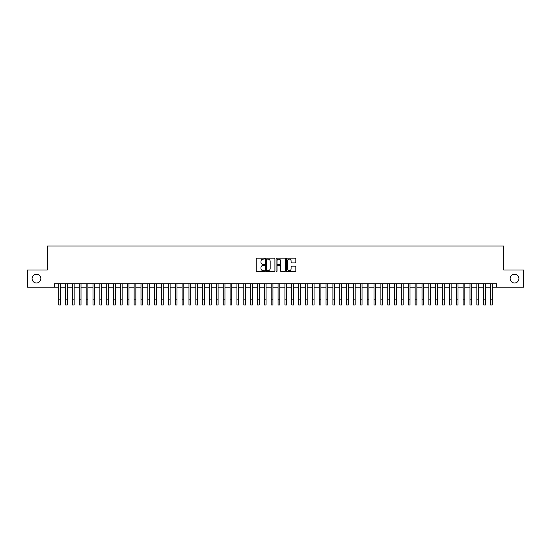<?xml version="1.0" encoding="UTF-8"?>
<svg xmlns="http://www.w3.org/2000/svg" width="551" height="551" viewBox="0 0 551 551"><rect width="100%" height="100%" fill="white"/><g stroke="black" fill="none" stroke-linecap="round" stroke-linejoin="round"><path stroke-width="0.83" d="M264.535 258.639A0.468 0.468 0 0 0 264.06 258.164L256.918 258.164A0.675 0.675 0 0 0 256.243 258.839L256.243 270.947A0.675 0.675 0 0 0 256.918 271.622L264.06 271.622A0.468 0.468 0 0 0 264.535 271.147A0.468 0.468 0 0 0 264.06 270.679L263.137 270.679A2.156 2.156 0 0 1 260.988 268.523L260.988 267.517A2.156 2.156 0 0 1 263.137 265.362L264.06 265.362A0.468 0.468 0 0 0 264.535 264.893A0.468 0.468 0 0 0 264.06 264.425L263.137 264.425A2.156 2.156 0 0 1 260.988 262.269L260.988 261.264A2.156 2.156 0 0 1 263.137 259.108L264.06 259.108A0.468 0.468 0 0 0 264.535 258.639M510.15 278.599A4.387 4.387 0 0 0 514.538 282.987A4.387 4.387 0 0 0 518.925 278.599A4.387 4.387 0 0 0 514.538 274.212A4.387 4.387 0 0 0 510.15 278.599M32.075 278.599A4.387 4.387 0 0 0 36.462 282.987A4.387 4.387 0 0 0 40.85 278.599A4.387 4.387 0 0 0 36.462 274.212A4.387 4.387 0 0 0 32.075 278.599M295.164 262.91A0.675 0.675 0 0 0 295.832 262.235L295.832 258.839A0.675 0.675 0 0 0 295.164 258.164L287.223 258.164A0.675 0.675 0 0 0 286.548 258.839L286.548 270.947A0.675 0.675 0 0 0 287.223 271.622L295.164 271.622A0.675 0.675 0 0 0 295.832 270.947L295.832 266.842A0.675 0.675 0 0 0 295.164 266.174L291.761 266.174A0.675 0.675 0 0 0 291.093 266.842L291.093 268.881A1.798 1.798 0 0 1 289.289 270.679A1.798 1.798 0 0 1 287.491 268.881L287.491 260.905A1.798 1.798 0 0 1 289.289 259.108A1.798 1.798 0 0 1 291.093 260.905L291.093 262.235A0.675 0.675 0 0 0 291.761 262.91L295.164 262.91M54.453 287.167L27.55 287.167L27.55 270.031L47.255 270.031L47.255 246.042L503.745 246.042L503.745 270.031L523.45 270.031L523.45 287.167L496.547 287.167L496.547 283.744L54.453 283.744L54.453 287.167L58.737 287.167M274.915 258.839A0.675 0.675 0 0 0 274.24 258.164L266.298 258.164A0.675 0.675 0 0 0 265.63 258.839L265.63 270.947A0.675 0.675 0 0 0 266.298 271.622L274.24 271.622A0.675 0.675 0 0 0 274.915 270.947L274.915 258.839M276.76 258.164L284.702 258.164A0.675 0.675 0 0 1 285.37 258.839L285.37 270.947A0.675 0.675 0 0 1 284.702 271.622L281.306 271.622A0.675 0.675 0 0 1 280.631 270.947L280.631 266.037A0.675 0.675 0 0 0 279.956 265.362L277.704 265.362A0.675 0.675 0 0 0 277.029 266.037L277.029 271.147A0.468 0.468 0 0 1 276.561 271.622A0.468 0.468 0 0 1 276.085 271.147L276.085 258.839A0.675 0.675 0 0 1 276.76 258.164M60.452 287.167L65.59 287.167M67.305 287.167L72.443 287.167M74.158 287.167L79.296 287.167M81.011 287.167L86.156 287.167M87.864 287.167L93.009 287.167M94.724 287.167L99.862 287.167M101.577 287.167L106.715 287.167M108.43 287.167L113.568 287.167M115.283 287.167L120.421 287.167M122.136 287.167L127.281 287.167M128.989 287.167L134.134 287.167M135.849 287.167L140.987 287.167M142.702 287.167L147.84 287.167M149.555 287.167L154.693 287.167M156.408 287.167L161.546 287.167M163.261 287.167L168.406 287.167M170.114 287.167L175.259 287.167M176.974 287.167L182.112 287.167M183.827 287.167L188.965 287.167M190.68 287.167L195.819 287.167M197.534 287.167L202.672 287.167M204.387 287.167L209.532 287.167M211.24 287.167L216.385 287.167M218.1 287.167L223.238 287.167M224.953 287.167L230.091 287.167M231.806 287.167L236.944 287.167M238.659 287.167L243.797 287.167M245.512 287.167L250.657 287.167M252.365 287.167L257.51 287.167M259.218 287.167L264.363 287.167M266.078 287.167L271.216 287.167M272.931 287.167L278.069 287.167M279.784 287.167L284.922 287.167M286.637 287.167L291.782 287.167M293.49 287.167L298.635 287.167M300.343 287.167L305.488 287.167M307.203 287.167L312.341 287.167M314.056 287.167L319.194 287.167M320.909 287.167L326.047 287.167M327.762 287.167L332.9 287.167M334.615 287.167L339.76 287.167M341.468 287.167L346.613 287.167M348.328 287.167L353.466 287.167M355.181 287.167L360.32 287.167M362.035 287.167L367.173 287.167M368.888 287.167L374.026 287.167M375.741 287.167L380.886 287.167M382.594 287.167L387.739 287.167M389.454 287.167L394.592 287.167M396.307 287.167L401.445 287.167M403.16 287.167L408.298 287.167M410.013 287.167L415.151 287.167M416.866 287.167L422.011 287.167M423.719 287.167L428.864 287.167M430.579 287.167L435.717 287.167M437.432 287.167L442.57 287.167M444.285 287.167L449.423 287.167M451.138 287.167L456.276 287.167M457.991 287.167L463.136 287.167M464.844 287.167L469.989 287.167M471.704 287.167L476.842 287.167M478.557 287.167L483.695 287.167M485.41 287.167L490.548 287.167M492.263 287.167L496.547 287.167M267.042 259.108A0.468 0.468 0 0 0 266.567 259.576L266.567 270.21A0.468 0.468 0 0 0 267.042 270.679L268.013 270.679A2.156 2.156 0 0 0 270.169 268.523L270.169 261.264A2.156 2.156 0 0 0 268.013 259.108L267.042 259.108M280.631 260.94A1.798 1.798 0 0 0 278.834 259.142A1.798 1.798 0 0 0 277.029 260.94L277.029 263.75A0.675 0.675 0 0 0 277.704 264.425L279.956 264.425A0.675 0.675 0 0 0 280.631 263.75L280.631 260.94M58.737 299.813L60.452 299.813L60.452 304.958L58.737 304.958L58.737 283.744M60.452 299.813L60.452 283.744M65.59 299.813L67.305 299.813L67.305 304.958L65.59 304.958L65.59 283.744M67.305 299.813L67.305 283.744M72.443 299.813L74.158 299.813L74.158 304.958L72.443 304.958L72.443 283.744M74.158 299.813L74.158 283.744M79.296 299.813L81.011 299.813L81.011 304.958L79.296 304.958L79.296 283.744M81.011 299.813L81.011 283.744M86.156 299.813L87.864 299.813L87.864 304.958L86.156 304.958L86.156 283.744M87.864 299.813L87.864 283.744M93.009 299.813L94.724 299.813L94.724 304.958L93.009 304.958L93.009 283.744M94.724 299.813L94.724 283.744M99.862 299.813L101.577 299.813L101.577 304.958L99.862 304.958L99.862 283.744M101.577 299.813L101.577 283.744M106.715 299.813L108.43 299.813L108.43 304.958L106.715 304.958L106.715 283.744M108.43 299.813L108.43 283.744M113.568 299.813L115.283 299.813L115.283 304.958L113.568 304.958L113.568 283.744M115.283 299.813L115.283 283.744M120.421 299.813L122.136 299.813L122.136 304.958L120.421 304.958L120.421 283.744M122.136 299.813L122.136 283.744M127.281 299.813L128.989 299.813L128.989 304.958L127.281 304.958L127.281 283.744M128.989 299.813L128.989 283.744M134.134 299.813L135.849 299.813L135.849 304.958L134.134 304.958L134.134 283.744M135.849 299.813L135.849 283.744M140.987 299.813L142.702 299.813L142.702 304.958L140.987 304.958L140.987 283.744M142.702 299.813L142.702 283.744M147.84 299.813L149.555 299.813L149.555 304.958L147.84 304.958L147.84 283.744M149.555 299.813L149.555 283.744M154.693 299.813L156.408 299.813L156.408 304.958L154.693 304.958L154.693 283.744M156.408 299.813L156.408 283.744M161.546 299.813L163.261 299.813L163.261 304.958L161.546 304.958L161.546 283.744M163.261 299.813L163.261 283.744M168.406 299.813L170.114 299.813L170.114 304.958L168.406 304.958L168.406 283.744M170.114 299.813L170.114 283.744M175.259 299.813L176.974 299.813L176.974 304.958L175.259 304.958L175.259 283.744M176.974 299.813L176.974 283.744M182.112 299.813L183.827 299.813L183.827 304.958L182.112 304.958L182.112 283.744M183.827 299.813L183.827 283.744M188.965 299.813L190.68 299.813L190.68 304.958L188.965 304.958L188.965 283.744M190.68 299.813L190.68 283.744M195.819 299.813L197.534 299.813L197.534 304.958L195.819 304.958L195.819 283.744M197.534 299.813L197.534 283.744M202.672 299.813L204.387 299.813L204.387 304.958L202.672 304.958L202.672 283.744M204.387 299.813L204.387 283.744M209.532 299.813L211.24 299.813L211.24 304.958L209.532 304.958L209.532 283.744M211.24 299.813L211.24 283.744M216.385 299.813L218.1 299.813L218.1 304.958L216.385 304.958L216.385 283.744M218.1 299.813L218.1 283.744M223.238 299.813L224.953 299.813L224.953 304.958L223.238 304.958L223.238 283.744M224.953 299.813L224.953 283.744M230.091 299.813L231.806 299.813L231.806 304.958L230.091 304.958L230.091 283.744M231.806 299.813L231.806 283.744M236.944 299.813L238.659 299.813L238.659 304.958L236.944 304.958L236.944 283.744M238.659 299.813L238.659 283.744M243.797 299.813L245.512 299.813L245.512 304.958L243.797 304.958L243.797 283.744M245.512 299.813L245.512 283.744M250.657 299.813L252.365 299.813L252.365 304.958L250.657 304.958L250.657 283.744M252.365 299.813L252.365 283.744M257.51 299.813L259.218 299.813L259.218 304.958L257.51 304.958L257.51 283.744M259.218 299.813L259.218 283.744M264.363 299.813L266.078 299.813L266.078 304.958L264.363 304.958L264.363 283.744M266.078 299.813L266.078 283.744M271.216 299.813L272.931 299.813L272.931 304.958L271.216 304.958L271.216 283.744M272.931 299.813L272.931 283.744M278.069 299.813L279.784 299.813L279.784 304.958L278.069 304.958L278.069 283.744M279.784 299.813L279.784 283.744M284.922 299.813L286.637 299.813L286.637 304.958L284.922 304.958L284.922 283.744M286.637 299.813L286.637 283.744M291.782 299.813L293.49 299.813L293.49 304.958L291.782 304.958L291.782 283.744M293.49 299.813L293.49 283.744M298.635 299.813L300.343 299.813L300.343 304.958L298.635 304.958L298.635 283.744M300.343 299.813L300.343 283.744M305.488 299.813L307.203 299.813L307.203 304.958L305.488 304.958L305.488 283.744M307.203 299.813L307.203 283.744M312.341 299.813L314.056 299.813L314.056 304.958L312.341 304.958L312.341 283.744M314.056 299.813L314.056 283.744M319.194 299.813L320.909 299.813L320.909 304.958L319.194 304.958L319.194 283.744M320.909 299.813L320.909 283.744M326.047 299.813L327.762 299.813L327.762 304.958L326.047 304.958L326.047 283.744M327.762 299.813L327.762 283.744M332.9 299.813L334.615 299.813L334.615 304.958L332.9 304.958L332.9 283.744M334.615 299.813L334.615 283.744M339.76 299.813L341.468 299.813L341.468 304.958L339.76 304.958L339.76 283.744M341.468 299.813L341.468 283.744M346.613 299.813L348.328 299.813L348.328 304.958L346.613 304.958L346.613 283.744M348.328 299.813L348.328 283.744M353.466 299.813L355.181 299.813L355.181 304.958L353.466 304.958L353.466 283.744M355.181 299.813L355.181 283.744M360.32 299.813L362.035 299.813L362.035 304.958L360.32 304.958L360.32 283.744M362.035 299.813L362.035 283.744M367.173 299.813L368.888 299.813L368.888 304.958L367.173 304.958L367.173 283.744M368.888 299.813L368.888 283.744M374.026 299.813L375.741 299.813L375.741 304.958L374.026 304.958L374.026 283.744M375.741 299.813L375.741 283.744M380.886 299.813L382.594 299.813L382.594 304.958L380.886 304.958L380.886 283.744M382.594 299.813L382.594 283.744M387.739 299.813L389.454 299.813L389.454 304.958L387.739 304.958L387.739 283.744M389.454 299.813L389.454 283.744M394.592 299.813L396.307 299.813L396.307 304.958L394.592 304.958L394.592 283.744M396.307 299.813L396.307 283.744M401.445 299.813L403.16 299.813L403.16 304.958L401.445 304.958L401.445 283.744M403.16 299.813L403.16 283.744M408.298 299.813L410.013 299.813L410.013 304.958L408.298 304.958L408.298 283.744M410.013 299.813L410.013 283.744M415.151 299.813L416.866 299.813L416.866 304.958L415.151 304.958L415.151 283.744M416.866 299.813L416.866 283.744M422.011 299.813L423.719 299.813L423.719 304.958L422.011 304.958L422.011 283.744M423.719 299.813L423.719 283.744M428.864 299.813L430.579 299.813L430.579 304.958L428.864 304.958L428.864 283.744M430.579 299.813L430.579 283.744M435.717 299.813L437.432 299.813L437.432 304.958L435.717 304.958L435.717 283.744M437.432 299.813L437.432 283.744M442.57 299.813L444.285 299.813L444.285 304.958L442.57 304.958L442.57 283.744M444.285 299.813L444.285 283.744M449.423 299.813L451.138 299.813L451.138 304.958L449.423 304.958L449.423 283.744M451.138 299.813L451.138 283.744M456.276 299.813L457.991 299.813L457.991 304.958L456.276 304.958L456.276 283.744M457.991 299.813L457.991 283.744M463.136 299.813L464.844 299.813L464.844 304.958L463.136 304.958L463.136 283.744M464.844 299.813L464.844 283.744M469.989 299.813L471.704 299.813L471.704 304.958L469.989 304.958L469.989 283.744M471.704 299.813L471.704 283.744M476.842 299.813L478.557 299.813L478.557 304.958L476.842 304.958L476.842 283.744M478.557 299.813L478.557 283.744M483.695 299.813L485.41 299.813L485.41 304.958L483.695 304.958L483.695 283.744M485.41 299.813L485.41 283.744M490.548 299.813L492.263 299.813L492.263 304.958L490.548 304.958L490.548 283.744M492.263 299.813L492.263 283.744"/></g></svg>
